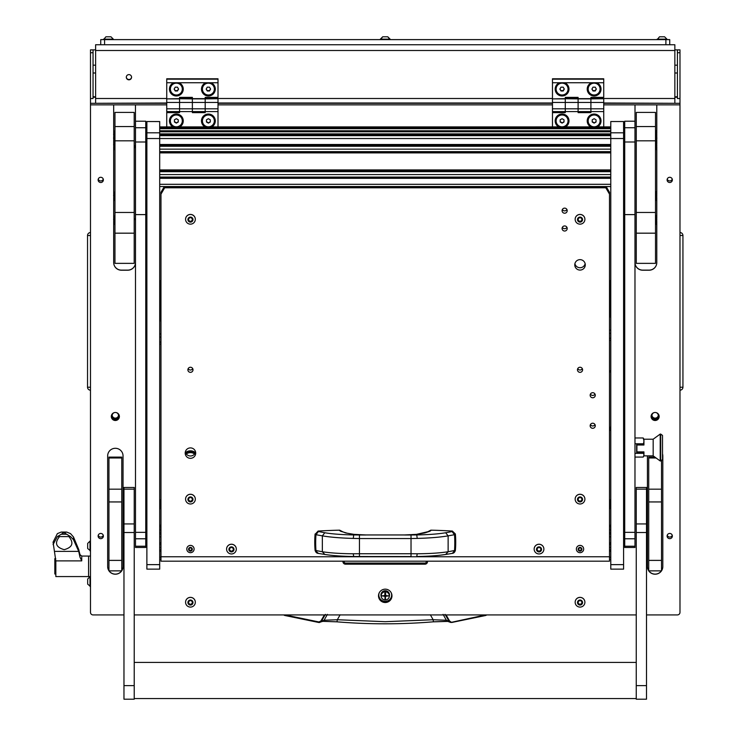 <?xml version="1.0" encoding="UTF-8"?>
<svg xmlns="http://www.w3.org/2000/svg" width="736" height="736" viewBox="0 0 736 736"><rect width="100%" height="100%" fill="white"/><g stroke="black" fill="none" stroke-linecap="round" stroke-linejoin="round"><path stroke-width="1.1" d="M128.938 79.819A2.631 2.604 180 0 0 131.56 77.206A2.631 2.604 180 0 0 128.938 74.603A2.631 2.604 180 0 0 126.307 77.206A2.631 2.604 180 0 0 128.938 79.819M126.316 77.05A2.631 2.604 180 0 0 128.938 79.506A2.631 2.604 180 0 0 131.56 77.05M674.857 49.873L679.981 49.873L679.981 103.298L603.732 103.298M677.424 49.873L677.424 98.541L679.981 98.541M95.616 50.499L95.616 44.749L674.857 44.749L674.857 50.499L95.616 50.499L95.616 98.495L166.741 98.495M590.916 98.495L674.857 98.495L674.857 50.499M95.616 49.873L93.049 49.873L93.049 98.541L90.491 98.541L90.491 49.873L93.049 49.873M166.741 103.298L90.491 103.298L90.491 98.541M93.049 96.628L95.616 96.94M93.049 97.17A5.124 0.626 0 0 0 95.616 97.253M674.857 96.94L677.424 96.628M674.857 97.253A5.124 0.626 0 0 0 677.424 97.17M674.857 98.495L674.857 102.966M95.616 102.966L95.616 98.495M679.981 389.767L679.981 232.962M680.423 390.144A2.944 2.944 0 0 0 682.934 387.228L682.934 235.502A2.944 2.944 179.8 0 0 680.423 232.585M90.491 232.962L90.491 389.767M90.05 232.585A2.944 2.944 0 0 0 87.538 235.502L87.538 387.228A2.944 2.944 -0.2 0 0 90.05 390.144M100.74 44.749L100.74 39.615L104.586 39.615L104.586 44.749M665.887 44.749L665.887 39.615L669.732 39.615L669.732 44.749M665.887 39.615L104.586 39.615M445.087 614.376L449.043 621.248L446.375 620.246L433.145 619.73L430.339 614.799M443.072 614.376L446.375 620.246L447.81 621.405L433.44 621.837L433.145 619.73L385.241 621.699L337.327 619.73L337.014 621.81L322.929 621.304M324.392 614.919L320.878 621.009L318.881 621.948L284.823 614.919M447.608 621.34L450.708 622.463L449.043 621.248L449.595 621.009L446.08 614.919M486.836 614.919L485.76 615.462L486.836 614.919M485.65 614.919L485.76 615.462L451.702 622.49L449.595 621.009M284.712 615.462L318.771 622.49L284.712 615.462L283.636 614.919L284.712 615.462L284.86 614.919M447.543 621.304L433.458 621.81C401.304 624.468 369.168 624.468 337.033 621.837L322.865 621.34L318.771 622.49L318.881 621.948L318.771 622.49L319.553 622.5L320.951 621.846L321.43 621.248L320.878 621.009M327.4 614.376L324.098 620.246L321.43 621.248L325.386 614.376M485.76 615.462L450.708 622.463L485.613 614.919M340.133 614.799L337.327 619.73L324.098 620.246L322.865 621.34M53.066 544.566L57.371 536.599L63.958 532.616L61.198 532.064L57.371 533.628L53.066 542.165L55.835 560.887L55.835 576.573L88.568 576.573L88.568 556.066L88.568 576.573L90.491 576.573M79.976 554.65L78.715 549.461L73.508 537.013L70.546 533.628L66.718 532.064L63.958 532.616L70.546 536.599L73.508 539.755L78.715 551.374L79.976 557.152L81.733 560.887L55.835 560.887M61.198 532.064L66.718 532.064L61.198 532.064M57.371 536.599L70.546 536.599M59.533 536.599C54.354 542.984 55.918 547.336 64.216 549.663C72.514 547.345 74.069 542.993 68.908 536.599M55.835 574.006L54.823 574.006L54.823 558.633L55.752 558.633M90.004 586.454L90.004 576.711L87.667 579.048L87.667 584.126L90.491 586.454M87.667 583.584L87.667 582.995M90.004 550.832L90.004 541.098L87.667 543.435L87.667 548.504L90.491 550.841M87.667 547.391L87.667 546.452M87.667 545.321L87.667 544.382M103.564 39.137L113.298 39.137L110.97 36.8L105.892 36.8L103.564 39.615M387.476 36.8L382.702 36.8L380.365 39.615M390.108 39.615L387.771 36.8L390.108 39.137L380.365 39.137L382.702 36.8M657.174 39.137L666.917 39.137L664.58 36.8L659.502 36.8L657.174 39.615M116.03 412.537A3.202 3.183 0 0 1 115.35 418.83A3.202 3.183 0 0 1 114.669 412.537M112.166 415.288A3.202 3.183 180 0 0 118.533 415.288M655.804 412.537A3.202 3.183 0 0 1 655.123 418.83A3.202 3.183 0 0 1 654.442 412.537M651.94 415.288A3.202 3.183 180 0 0 658.306 415.288M111.311 416.493A4.039 4.011 180 0 0 115.35 420.495A4.039 4.011 180 0 0 119.388 416.493A4.039 4.011 180 0 0 115.35 412.482A4.039 4.011 180 0 0 111.311 416.493M111.329 416.098A4.039 4.011 180 0 0 119.37 416.098M651.084 416.493A4.039 4.011 180 0 0 655.123 420.495A4.039 4.011 180 0 0 659.162 416.493A4.039 4.011 180 0 0 655.123 412.482A4.039 4.011 180 0 0 651.084 416.493M651.102 416.098A4.039 4.011 180 0 0 659.143 416.098M378.506 595.838A6.725 6.679 180 0 0 385.241 602.517A6.725 6.679 180 0 0 391.966 595.838A6.725 6.679 180 0 0 385.241 589.159A6.725 6.679 180 0 0 378.506 595.838M378.525 595.369A6.725 6.679 180 0 0 385.241 601.579A6.725 6.679 180 0 0 391.948 595.369M98.118 536.056A2.631 2.604 180 0 0 100.74 538.66A2.631 2.604 180 0 0 103.371 536.056A2.631 2.604 180 0 0 100.74 533.444A2.631 2.604 180 0 0 98.118 536.056M98.238 535.274A2.631 2.604 180 0 0 103.252 535.274M98.118 179.906A2.631 2.604 180 0 0 100.74 182.51A2.631 2.604 180 0 0 103.371 179.906A2.631 2.604 180 0 0 100.74 177.293A2.631 2.604 180 0 0 98.118 179.906M98.238 179.124A2.631 2.604 180 0 0 103.252 179.124M667.101 536.056A2.631 2.604 180 0 0 669.732 538.66A2.631 2.604 180 0 0 672.364 536.056A2.631 2.604 180 0 0 669.732 533.444A2.631 2.604 180 0 0 667.101 536.056M667.23 535.274A2.631 2.604 180 0 0 672.235 535.274M667.101 179.906A2.631 2.604 180 0 0 669.732 182.51A2.631 2.604 180 0 0 672.364 179.906A2.631 2.604 180 0 0 669.732 177.293A2.631 2.604 180 0 0 667.101 179.906M667.23 179.124A2.631 2.604 180 0 0 672.235 179.124M159.694 509.054A7.047 6.992 180 0 0 160.972 507.168M609.5 507.168A7.047 6.992 180 0 0 610.779 509.054M159.694 301.723A7.047 6.992 180 0 0 160.2 301.125M610.273 301.125A7.047 6.992 180 0 0 610.779 301.723M609.5 429.217A3.846 3.818 180 0 0 610.779 426.374A3.846 3.818 180 0 1 609.5 429.217M552.469 103.298L218.003 103.298M113.684 221.168L113.684 262.586A7.691 7.636 180 0 0 121.376 270.213L127.779 270.213A7.691 7.636 180 0 0 135.47 262.586L135.47 219.549L134.191 219.549M661.526 460.8L661.526 501.943L648.72 501.943L648.72 570.869A7.691 7.627 180 0 0 655.123 574.209L655.123 574.209A7.691 7.627 180 0 0 661.489 570.869M647.432 455.86A7.691 7.627 180 0 0 647.432 455.915L647.432 566.582A7.691 7.627 180 0 0 648.72 570.796M661.526 570.796A7.691 7.627 180 0 0 662.814 566.582L662.814 455.915A7.691 7.627 180 0 0 662.52 453.845M121.753 570.796A7.691 7.627 180 0 0 123.041 566.582L123.041 455.915A7.691 7.627 180 0 0 115.35 448.288A7.691 7.627 180 0 0 107.658 455.915L107.658 566.582A7.691 7.627 180 0 0 108.946 570.796M108.983 570.869A7.691 7.627 180 0 0 115.35 574.209L115.35 574.209A7.691 7.627 180 0 0 121.716 570.869M160.972 501.336A7.047 6.992 180 0 0 159.694 499.45M610.779 499.45A7.047 6.992 180 0 0 609.5 501.336M134.191 146.924A6.725 6.67 180 0 1 135.47 145.48L135.47 104.862L166.741 104.862M135.47 145.48L135.47 145.001A7.167 7.112 0 0 1 135.498 144.983M145.756 146.657A7.167 7.112 0 0 1 146.878 149.371M146.878 214.259A7.167 7.112 0 0 1 145.756 216.973M90.491 103.298L90.491 104.862L113.684 104.862L113.684 133.704M113.684 136.215L113.684 137.154M113.684 139.656L113.684 143.879M113.684 146.39L113.684 194.764M113.684 197.266L113.684 218.656M90.491 104.862L90.491 612.37A2.567 2.548 180 0 0 93.049 614.919L123.97 614.919M134.219 614.919L636.254 614.919M646.502 614.919L677.424 614.919A2.567 2.548 180 0 0 679.981 612.37L679.981 103.298M656.788 133.704L656.788 104.862L679.981 104.862M603.732 104.862L635.002 104.862L635.002 262.586A7.691 7.636 180 0 0 642.694 270.213L649.097 270.213A7.691 7.636 180 0 0 656.788 262.586L656.788 221.168M656.788 218.656L656.788 197.266M656.788 194.764L656.788 146.39M656.788 143.879L656.788 139.656M656.788 137.154L656.788 136.215M218.003 104.862L552.469 104.862M610.779 292.128A7.047 6.992 180 0 0 610.273 292.726M160.2 292.726A7.047 6.992 180 0 0 159.694 292.128M610.779 373.244A3.846 3.818 180 0 0 609.5 370.401M609.5 430.781A3.846 3.818 180 0 0 610.779 427.938M656.788 104.862L635.002 104.862M135.47 104.862L113.684 104.862M113.684 262.485A7.691 7.636 180 0 0 121.376 270.121L127.779 270.121A7.691 7.636 180 0 0 135.47 262.485M109.048 570.869A7.691 7.627 180 0 0 121.652 570.869M121.753 570.704A7.691 7.627 180 0 0 123.041 566.49L123.041 455.915M107.658 455.915L107.658 566.49A7.691 7.627 180 0 0 108.946 570.704M647.432 566.49A7.691 7.627 180 0 0 648.72 570.704M648.821 570.869A7.691 7.627 180 0 0 655.123 574.117L655.123 574.117A7.691 7.627 180 0 0 661.425 570.869M661.526 570.704A7.691 7.627 180 0 0 662.814 566.49M635.002 262.485A7.691 7.636 180 0 0 642.694 270.121L649.097 270.121A7.691 7.636 180 0 0 656.788 262.485M134.191 219.199L135.498 219.199M145.756 215.28A6.422 6.376 180 0 0 146.252 212.824L146.252 150.494A6.422 6.376 180 0 0 145.756 148.028M135.498 145.774A6.422 6.376 180 0 0 134.191 147.439M134.191 147.513A6.394 6.339 0 0 1 135.498 145.829M145.756 148.12A6.394 6.339 0 0 1 146.216 150.494L146.216 212.824A6.394 6.339 0 0 1 145.756 215.188M135.498 219.162L134.191 219.162M134.191 218.932L135.47 218.932L135.47 146.326A6.09 6.044 180 0 0 134.191 148.267M135.498 147.044A5.649 5.612 180 0 0 135.47 147.08L135.47 146.326M609.5 428.794A3.846 3.818 180 0 0 610.779 425.951M427.524 561.191L427.524 561.642A2.567 2.548 0 0 1 424.966 564.181L345.506 564.181A2.567 2.548 0 0 1 342.948 561.642L342.948 561.191M344.227 561.191L344.227 561.798A1.279 1.27 180 0 0 345.506 563.068L424.966 563.068A1.279 1.27 180 0 0 426.245 561.798L426.245 561.191M173.733 82.745A6.918 6.872 180 0 0 176.346 95.974A6.918 6.872 180 0 0 178.968 82.745L166.741 82.745L166.741 78.78L218.003 78.78L218.003 82.745L205.776 82.745A6.918 6.872 180 0 0 208.389 95.974A6.918 6.872 180 0 0 211.002 82.745M166.741 108.808L166.741 102.451L179.556 102.451L179.556 97.373L192.372 97.373L192.372 102.451L205.188 102.451L205.188 112.636L192.372 112.636L192.372 111.596L205.188 111.596L205.188 108.808L192.372 108.808L192.372 111.596L192.372 102.451L192.372 108.808L166.741 108.808L166.741 111.596L179.556 111.596L179.556 102.451L179.556 112.636L166.741 112.636L166.741 126.896M166.741 102.451L166.741 98.882L179.556 98.882L179.556 102.451L192.372 102.451L192.372 98.882L205.188 98.882L205.188 97.373L218.003 97.373L218.003 82.745M166.741 98.882L179.556 98.642M166.741 98.642L166.741 82.745M205.188 102.451L205.188 98.882L205.188 102.451L218.003 102.451L218.003 108.808L205.188 108.808L205.188 102.451M192.372 98.642L205.188 98.642M205.776 82.745L178.968 82.745M166.741 79.175L218.003 79.175M211.775 126.896A6.918 6.872 180 0 0 208.389 114.034A6.918 6.872 180 0 0 205.004 126.896M179.731 126.896A6.918 6.872 180 0 0 176.346 114.034A6.918 6.872 180 0 0 172.969 126.896M218.003 98.725L205.188 98.882L218.003 98.725M218.003 98.882L218.003 102.451M218.003 108.808L218.003 111.596L205.188 111.596M218.003 111.596L218.003 126.896M179.556 111.854L166.741 111.854L166.741 112.636M205.188 111.854L192.372 111.854M179.556 98.725L192.372 98.882L179.556 98.725M192.372 111.596L179.556 111.596M559.47 82.745A6.918 6.872 180 0 0 562.083 95.974A6.918 6.872 180 0 0 564.696 82.745L552.469 82.745L552.469 78.78L603.732 78.78L603.732 82.745L591.505 82.745A6.918 6.872 180 0 0 594.127 95.974A6.918 6.872 180 0 0 596.74 82.745M552.469 108.808L552.469 102.451L565.285 102.451L565.285 97.373L578.1 97.373L578.1 102.451L590.916 102.451L590.916 112.636L578.1 112.636L578.1 111.596L590.916 111.596L590.916 108.808L578.1 108.808L578.1 111.596L578.1 102.451L578.1 108.808L552.469 108.808L552.469 111.596L565.285 111.596L565.285 102.451L565.285 112.636L552.469 112.636L552.469 126.896M552.469 102.451L552.469 98.882L565.285 98.882L565.285 102.451L578.1 102.451L578.1 98.882L590.916 98.882L590.916 97.373L603.732 97.373L603.732 82.745M552.469 98.882L565.285 98.642M552.469 98.642L552.469 82.745M590.916 102.451L590.916 98.882L590.916 102.451L603.732 102.451L603.732 108.808L590.916 108.808L590.916 102.451M578.1 98.642L590.916 98.642M591.505 82.745L564.696 82.745M552.469 79.175L603.732 79.175M597.503 126.896A6.918 6.872 180 0 0 594.127 114.034A6.918 6.872 180 0 0 590.741 126.896M565.469 126.896A6.918 6.872 180 0 0 562.083 114.034A6.918 6.872 180 0 0 558.698 126.896M603.732 98.725L590.916 98.882L603.732 98.725M603.732 98.882L603.732 102.451M603.732 108.808L603.732 111.596L590.916 111.596M603.732 111.596L603.732 126.896M565.285 111.854L552.469 111.854L552.469 112.636M590.916 111.854L578.1 111.854M565.285 98.725L578.1 98.882L565.285 98.725M578.1 111.596L565.285 111.596M391.313 592.977A6.403 6.357 0 0 1 385.241 601.349A6.403 6.357 0 0 1 378.828 594.982L378.828 594.872A6.403 6.357 0 0 1 379.058 593.198M391.644 594.982L391.644 594.872A6.403 6.357 0 0 0 391.414 593.198M381.156 596.307A4.287 4.26 0 0 1 385.241 590.723A4.287 4.26 0 0 1 389.316 596.307M389.528 594.872A4.287 4.26 0 0 1 389.335 596.022M381.138 596.022A4.287 4.26 0 0 1 380.944 594.872M378.828 594.982A6.403 6.357 0 0 1 379.16 592.977M385.241 599.196L385.618 596.27L388.571 595.893L385.618 595.507L385.618 592.968L384.854 592.968L384.854 595.507L381.901 595.893L384.854 596.27L385.241 599.196M384.854 598.718L385.618 598.718M389.335 595.81A4.103 4.066 180 0 0 385.241 591.661A4.103 4.066 180 0 0 381.138 595.81M385.241 599.96A4.103 4.066 180 0 0 389.335 595.893A4.103 4.066 180 0 0 385.241 591.818A4.103 4.066 180 0 0 381.138 595.893A4.103 4.066 180 0 0 385.241 599.96M381.91 595.847L384.854 596.27M385.618 596.27L388.562 595.847M588.165 120.906A5.962 5.916 180 0 0 594.127 126.822A5.962 5.916 180 0 0 600.079 120.906L600.079 120.814A5.962 5.916 180 0 0 594.127 114.899A5.962 5.916 180 0 0 588.165 120.814L588.165 120.906A5.962 5.916 180 0 1 594.127 114.991A5.962 5.916 180 0 1 600.079 120.906M594.127 123.105L596.05 122.001L596.05 119.802L594.127 118.698L592.204 119.802L592.204 122.001L594.127 123.105L596.05 121.642L596.05 119.802M592.204 119.802L592.204 121.642L594.127 122.746M159.694 507.224A5.962 5.916 180 0 0 160.522 504.206L160.522 504.123A5.962 5.916 180 0 0 159.694 501.106M160.522 504.206A5.962 5.916 180 0 0 159.694 501.188M600.079 89.074L600.079 88.992A5.962 5.916 180 0 0 594.127 83.076A5.962 5.916 180 0 0 588.165 89.028L588.165 89.074A5.962 5.916 180 0 0 594.127 94.99A5.962 5.916 180 0 0 600.079 89.074A5.962 5.916 180 0 0 594.127 83.159A5.962 5.916 180 0 0 588.165 89.074M591.9 89.074L593.014 90.979L595.231 90.979L596.344 89.074L595.231 87.161L593.014 87.161L591.9 89.074M592.011 88.89L593.014 90.979M593.014 90.62L595.231 90.62L596.234 88.89M610.273 298.788A5.962 5.916 180 0 0 610.779 299.892M610.779 293.866A5.962 5.916 180 0 0 610.273 294.961M610.779 293.774A5.962 5.916 180 0 0 610.273 294.878M159.694 299.892A5.962 5.916 180 0 0 160.2 298.788M160.2 294.961A5.962 5.916 180 0 0 159.694 293.866M160.2 294.878A5.962 5.916 180 0 0 159.694 293.774M610.779 501.188A5.962 5.916 180 0 0 610.779 507.224M609.951 504.206L609.951 504.123A5.962 5.916 180 0 1 610.779 501.106M170.393 120.906A5.962 5.916 180 0 0 176.346 126.822A5.962 5.916 180 0 0 182.307 120.906L182.307 120.814A5.962 5.916 180 0 0 176.346 114.899A5.962 5.916 180 0 0 170.393 120.814L170.393 120.906A5.962 5.916 180 0 1 176.346 114.991A5.962 5.916 180 0 1 182.307 120.906M176.346 123.105L178.268 122.001L178.268 119.802L176.346 118.698L174.432 119.802L174.432 122.001L176.346 123.105L178.268 121.642L178.268 119.802M174.432 119.802L174.432 121.642L176.346 122.746M202.428 120.906A5.962 5.916 180 0 0 208.389 126.822A5.962 5.916 180 0 0 214.351 120.906L214.351 120.814A5.962 5.916 180 0 0 208.389 114.899A5.962 5.916 180 0 0 202.428 120.814L202.428 120.906A5.962 5.916 180 0 1 208.389 114.991A5.962 5.916 180 0 1 214.351 120.906M208.389 123.105L210.312 122.001L210.312 119.802L208.389 118.698L206.466 119.802L206.466 122.001L208.389 123.105L210.312 121.642L210.312 119.802M206.466 119.802L206.466 121.642L208.389 122.746M556.122 120.906A5.962 5.916 180 0 0 562.083 126.822A5.962 5.916 180 0 0 568.045 120.906L568.045 120.814A5.962 5.916 180 0 0 562.083 114.899A5.962 5.916 180 0 0 556.122 120.814L556.122 120.906A5.962 5.916 180 0 1 562.083 114.991A5.962 5.916 180 0 1 568.045 120.906M562.083 123.105L564.006 122.001L564.006 119.802L562.083 118.698L560.16 119.802L560.16 122.001L562.083 123.105L564.006 121.642L564.006 119.802M560.16 119.802L560.16 121.642L562.083 122.746M182.307 89.074L182.307 88.992A5.962 5.916 180 0 0 176.346 83.076A5.962 5.916 180 0 0 170.393 89.028L170.393 89.074A5.962 5.916 180 0 0 176.346 94.99A5.962 5.916 180 0 0 182.307 89.074A5.962 5.916 180 0 0 176.346 83.159A5.962 5.916 180 0 0 170.393 89.074M174.128 89.074L175.242 90.979L177.459 90.979L178.572 89.074L177.459 87.161L175.242 87.161L174.128 89.074M174.239 88.89L175.242 90.979M175.242 90.62L177.459 90.62L178.462 88.89M214.351 89.074L214.351 88.992A5.962 5.916 180 0 0 208.389 83.076A5.962 5.916 180 0 0 202.428 89.028L202.428 89.074A5.962 5.916 180 0 0 208.389 94.99A5.962 5.916 180 0 0 214.351 89.074A5.962 5.916 180 0 0 208.389 83.159A5.962 5.916 180 0 0 202.428 89.074M206.172 89.074L207.276 90.979L209.493 90.979L210.606 89.074L209.493 87.161L207.276 87.161L206.172 89.074M206.273 88.89L207.276 90.979M207.276 90.62L209.493 90.62L210.505 88.89M568.045 89.074L568.045 88.992A5.962 5.916 180 0 0 562.083 83.076A5.962 5.916 180 0 0 556.122 88.992A5.962 5.916 180 0 0 556.131 89.028L556.122 89.074A5.962 5.916 180 0 0 562.083 94.99A5.962 5.916 180 0 0 568.045 89.074A5.962 5.916 180 0 0 562.083 83.159A5.962 5.916 180 0 0 556.122 89.074M559.866 89.074L560.979 90.979L563.196 90.979L564.3 89.074L563.196 87.161L560.979 87.161L559.866 89.074M559.967 88.89L560.979 90.979M560.979 90.62L563.196 90.62L564.199 88.89M623.594 138.524L623.594 569.13L610.779 569.13L610.779 121.532L623.594 121.532L623.594 138.524L146.878 138.524L146.878 121.532L159.694 121.569L159.694 569.13L146.878 569.13L146.878 564.632L159.694 564.632M146.878 138.524L146.878 564.632M160.972 280.655L159.694 280.655M610.779 280.655L609.5 280.655M160.972 342.056L159.694 342.056M159.694 337.134L160.972 337.134M609.5 333.316L610.779 333.316M610.779 338.247L609.5 338.247M536.792 550.261A0.534 0.534 180 0 0 537.51 550.638A0.736 0.727 0 0 1 538.494 551.2A0.534 0.534 180 0 0 539.543 551.2A0.736 0.727 0 0 1 540.528 550.638A0.534 0.534 180 0 0 541.236 550.261M540.27 550.822A0.736 0.727 0 0 1 540.528 550.868A0.534 0.534 180 0 0 541.052 549.967A0.736 0.727 0 0 1 541.052 548.835A0.534 0.534 180 0 0 540.528 547.934A0.736 0.727 0 0 1 539.543 547.363A0.534 0.534 180 0 0 538.494 547.363A0.736 0.727 0 0 1 537.51 547.934A0.534 0.534 180 0 0 536.976 548.835A0.736 0.727 0 0 1 536.976 549.967A0.534 0.534 180 0 0 537.51 550.868A0.736 0.727 0 0 1 538.494 551.43A0.534 0.534 180 0 0 539.543 551.43A0.736 0.727 0 0 1 540.27 550.822M536.792 548.311A0.534 0.534 180 0 0 536.976 548.596A0.736 0.727 0 0 1 537.252 549.166L537.252 549.396M539.019 551.917A2.539 2.521 0 0 1 536.48 549.396A2.539 2.521 0 0 1 539.019 546.885A2.539 2.521 0 0 1 541.558 549.396A2.539 2.521 0 0 1 539.019 551.917M539.019 553.95A4.867 4.83 0 0 1 534.152 549.111A4.867 4.83 0 0 1 539.019 544.281A4.867 4.83 0 0 1 543.886 549.111A4.867 4.83 0 0 1 539.019 553.95M543.886 549.056L543.886 549.111A4.867 4.83 180 0 0 539.019 544.226A4.867 4.83 180 0 0 534.152 549.084L534.152 549.056M540.785 549.396L540.785 549.166A0.736 0.727 0 0 1 541.052 548.596A0.534 0.534 180 0 0 541.236 548.311M229.236 550.261A0.534 0.534 180 0 0 229.945 550.638A0.736 0.727 0 0 1 230.929 551.2A0.534 0.534 180 0 0 231.978 551.2A0.736 0.727 0 0 1 232.962 550.638A0.534 0.534 180 0 0 233.68 550.261M232.705 550.822A0.736 0.727 0 0 1 232.962 550.868A0.534 0.534 180 0 0 233.496 549.967A0.736 0.727 0 0 1 233.496 548.835A0.534 0.534 180 0 0 232.962 547.934A0.736 0.727 0 0 1 231.978 547.363A0.534 0.534 180 0 0 230.929 547.363A0.736 0.727 0 0 1 229.945 547.934A0.534 0.534 180 0 0 229.42 548.835A0.736 0.727 0 0 1 229.42 549.967A0.534 0.534 180 0 0 229.945 550.868A0.736 0.727 0 0 1 230.929 551.43A0.534 0.534 180 0 0 231.978 551.43A0.736 0.727 0 0 1 232.705 550.822M229.236 548.311A0.534 0.534 180 0 0 229.42 548.596A0.736 0.727 0 0 1 229.687 549.166L229.687 549.396M231.454 551.917A2.539 2.521 0 0 1 228.914 549.396A2.539 2.521 0 0 1 231.454 546.885A2.539 2.521 0 0 1 233.993 549.396A2.539 2.521 0 0 1 231.454 551.917M231.454 553.95A4.867 4.83 0 0 1 226.587 549.111A4.867 4.83 0 0 1 231.454 544.281A4.867 4.83 0 0 1 236.32 549.111A4.867 4.83 0 0 1 231.454 553.95M236.32 549.056L236.32 549.111A4.867 4.83 180 0 0 231.454 544.226A4.867 4.83 180 0 0 226.587 549.084L226.587 549.056M233.22 549.396L233.22 549.166A0.736 0.727 0 0 1 233.496 548.596A0.534 0.534 180 0 0 233.68 548.311M145.756 532.358L145.756 214.608L135.498 214.608L135.498 547.464L145.756 547.464L145.756 532.358L135.498 532.358M145.756 142.002L135.498 142.002L135.498 121.21L145.756 121.21L145.756 214.608M135.498 142.002L135.498 214.608M634.975 532.358L634.975 214.608L624.717 214.608L624.717 547.464L634.975 547.464L634.975 532.358L624.717 532.358M634.975 142.002L624.717 142.002L624.717 121.21L634.975 121.21L634.975 214.608M624.717 142.002L624.717 214.608M134.191 140.824L114.963 140.824L114.963 112.396L134.191 112.396L134.191 233.174L114.963 233.174L114.963 212.456L134.191 212.456M114.963 233.174L114.963 263.359L134.191 263.359L134.191 233.174M114.963 140.824L114.963 212.456M655.509 140.824L636.281 140.824L636.281 112.396L655.509 112.396L655.509 263.359L636.281 263.359L636.281 212.456L655.509 212.456M636.281 140.824L636.281 212.456M108.946 560.39L121.753 560.39L121.753 570.869L108.946 570.869L108.946 457.102L121.753 457.102L121.753 457.976L108.946 457.976M121.753 560.39L121.753 501.943L108.946 501.943M108.946 489.173L121.753 489.173L121.753 457.976M121.753 489.173L121.753 501.943M648.72 501.943L648.72 489.173L661.526 489.173M654.884 457.102L648.72 457.102L648.72 489.173M661.526 501.943L661.526 570.869L648.72 570.869M648.72 457.976L656.08 457.976M636.254 685.612L636.254 699.2L646.502 699.2L646.502 487.462L636.254 487.462L636.254 685.612L646.502 685.612M123.97 685.612L123.97 699.2L134.219 699.2L134.219 487.462L123.97 487.462L123.97 685.612L134.219 685.612M655.804 135.516A10.249 1.251 0 0 0 656.862 134.955L655.804 130.41L655.804 139.481M114.669 130.999L113.611 134.955A10.249 8.924 180 0 1 114.669 130.999L114.963 139.518M662.52 435.445L662.52 459.696L660.22 460.984L660.22 434.074L660.707 434.074L660.707 460.984L660.707 434.074L662.52 435.445M660.22 434.074L653.172 439.199L653.172 455.86L660.22 460.984M653.172 439.199L643.945 439.199L643.945 445.013L636.898 445.013L636.898 451.886L643.945 451.886L643.945 455.86L643.2 457.074L643.945 455.198L643.457 452.355L636.64 452.355L636.64 444.728L643.945 444.608M643.945 439.199L643.2 437.975L643.945 440.873L643.457 444.728M643.945 452.244L643.457 452.355M643.945 451.886L636.64 451.913L636.64 444.728M643.2 443.771L634.975 443.771M634.975 437.975L643.2 437.975M634.975 457.074L643.2 457.074M634.975 453.312L643.2 453.312M655.804 220.469A10.249 1.251 0 0 0 656.862 219.917L655.804 215.363L655.804 224.434M655.804 196.567A10.249 1.251 0 0 0 656.862 196.015L655.804 191.461L655.804 200.532M655.509 139.518L655.804 149.656M114.669 215.952L113.611 219.917A10.249 8.924 180 0 1 114.669 215.952L114.963 224.471M114.669 192.05L113.611 196.015A10.249 8.924 180 0 1 114.669 192.05L114.963 200.569M114.669 141.174L113.611 145.139A10.249 8.924 180 0 1 114.669 141.174L114.963 149.693M189.198 601.119A0.736 0.727 0 0 1 188.931 601.073A0.534 0.534 180 0 0 188.407 601.974A0.736 0.727 0 0 1 188.407 603.106A0.534 0.534 180 0 0 188.931 604.008A0.736 0.727 0 0 1 189.916 604.569A0.534 0.534 180 0 0 190.974 604.569A0.736 0.727 0 0 1 191.958 604.008A0.534 0.534 180 0 0 192.482 603.106A0.736 0.727 0 0 1 192.482 601.974A0.534 0.534 180 0 0 191.958 601.073A0.736 0.727 0 0 1 190.974 600.502A0.534 0.534 180 0 0 189.916 600.502A0.736 0.727 0 0 1 189.198 601.119M188.223 603.4A0.534 0.534 180 0 0 188.931 603.778A0.736 0.727 0 0 1 189.916 604.339A0.534 0.534 180 0 0 190.974 604.339A0.736 0.727 0 0 1 191.958 603.778A0.534 0.534 180 0 0 192.666 603.4M190.449 600.024A2.539 2.521 0 0 1 192.988 602.536A2.539 2.521 0 0 1 190.449 605.056A2.539 2.521 0 0 1 187.91 602.536A2.539 2.521 0 0 1 190.449 600.024M190.449 597.42A4.867 4.83 0 0 1 195.316 602.25A4.867 4.83 0 0 1 190.449 607.09A4.867 4.83 0 0 1 185.573 602.25A4.867 4.83 0 0 1 190.449 597.42M195.316 602.195L195.316 602.25A4.867 4.83 180 0 0 190.449 597.365A4.867 4.83 180 0 0 185.573 602.223L185.573 602.195M188.223 601.45A0.534 0.534 180 0 0 188.407 601.744A0.736 0.727 0 0 1 188.683 602.306L188.683 602.536M192.216 602.536L192.216 602.306A0.736 0.727 0 0 1 192.482 601.744A0.534 0.534 180 0 0 192.666 601.45M578.781 601.119A0.736 0.727 0 0 1 578.514 601.073A0.534 0.534 180 0 0 577.99 601.974A0.736 0.727 0 0 1 577.99 603.106A0.534 0.534 180 0 0 578.514 604.008A0.736 0.727 0 0 1 579.499 604.569A0.534 0.534 180 0 0 580.557 604.569A0.736 0.727 0 0 1 581.541 604.008A0.534 0.534 180 0 0 582.066 603.106A0.736 0.727 0 0 1 582.066 601.974A0.534 0.534 180 0 0 581.541 601.073A0.736 0.727 0 0 1 580.557 600.502A0.534 0.534 180 0 0 579.499 600.502A0.736 0.727 0 0 1 578.781 601.119M577.806 603.4A0.534 0.534 180 0 0 578.514 603.778A0.736 0.727 0 0 1 579.499 604.339A0.534 0.534 180 0 0 580.557 604.339A0.736 0.727 0 0 1 581.541 603.778A0.534 0.534 180 0 0 582.25 603.4M580.023 600.024A2.539 2.521 0 0 1 582.562 602.536A2.539 2.521 0 0 1 580.023 605.056A2.539 2.521 0 0 1 577.493 602.536A2.539 2.521 0 0 1 580.023 600.024M580.023 597.42A4.867 4.83 0 0 1 584.899 602.25A4.867 4.83 0 0 1 580.023 607.09A4.867 4.83 0 0 1 575.156 602.25A4.867 4.83 0 0 1 580.023 597.42M584.899 602.195L584.899 602.25A4.867 4.83 180 0 0 580.023 597.365A4.867 4.83 180 0 0 575.156 602.223L575.156 602.195M577.806 601.45A0.534 0.534 180 0 0 577.99 601.744A0.736 0.727 0 0 1 578.257 602.306L578.257 602.536M581.79 602.536L581.79 602.306A0.736 0.727 0 0 1 582.066 601.744A0.534 0.534 180 0 0 582.25 601.45M186.3 453.974A7.047 6.992 0 0 1 194.589 453.974M185.904 453.394A7.691 7.636 0 0 1 194.985 453.394M185.527 452.594A7.691 7.636 0 0 1 195.371 452.594M359.444 534.998L353.703 534.934L353.703 534.4L365.948 534.998L359.444 534.998L359.444 538.55L353.271 538.412C340.731 538.08 330.418 537.234 322.34 535.863L322.34 551.742C330.418 553.003 340.731 553.684 353.271 553.776L359.444 553.739L359.444 556.545L365.948 556.545M353.271 538.412L353.703 534.934C341.651 534.704 332.019 533.977 324.806 532.754L322.34 535.863L315.956 534.704L315.091 534.345L318.099 531.061L315.091 534.345A96.112 95.395 180 0 0 314.75 542.358A96.112 95.395 180 0 0 315.091 550.372L322.34 551.742L324.806 554.438C332.019 555.616 341.651 556.306 353.703 556.517L411.028 556.554L411.028 553.739L417.202 553.776C429.741 553.684 440.054 553.003 448.132 551.742L448.132 535.863C440.054 537.234 429.741 538.08 417.202 538.412L411.028 538.55L411.028 534.998L404.524 534.998L416.769 534.4L416.769 534.934L411.028 534.998M417.202 553.776L416.769 556.517C428.821 556.306 438.454 555.616 445.666 554.438L448.132 551.742L455.382 550.372A96.112 95.395 180 0 0 455.722 542.358L455.722 542.082A96.112 95.395 180 0 0 455.372 533.968L454.517 534.704L448.132 535.863L445.666 532.754C438.454 533.977 428.821 534.704 416.769 534.934L417.202 538.412M454.517 550.684L455.382 550.372C454.811 552.202 453.836 553.196 452.438 553.352L454.517 550.684A96.112 78.145 -99.9 0 0 454.517 534.704L452.088 531.585L445.666 532.754M452.088 531.585L452.373 531.061A592.554 588.138 180 0 0 430.808 530.168L428.039 531.613M430.808 530.168L430.017 531.199L424.893 532.919L416.107 534.465M354.366 534.465L345.58 532.919L341.863 531.429M342.433 531.613L339.664 530.168A592.554 588.138 180 0 0 318.099 531.061M324.806 532.754L318.09 531.456M318.09 553.288L315.091 550.372L318.384 553.38M452.382 553.288L455.382 550.372L455.722 542.358A96.112 95.395 180 0 0 455.382 534.345L452.382 531.456M455.372 533.968L452.373 531.061M430.017 531.199L416.429 534.373L404.524 534.952L365.948 534.952L354.044 534.373L345.58 532.919M430.808 530.638L428.61 531.429M340.455 531.199L346.656 533.039M315.1 533.968A96.112 95.395 180 0 0 314.75 542.082L315.091 550.372C315.707 552.221 316.682 553.214 318.035 553.352L324.806 554.438M188.674 549.157L188.977 549.415A0.524 0.524 0 0 1 189.419 549.93L189.419 550.16A0.524 0.524 0 0 1 189.382 550.353L190.035 550.73A0.524 0.524 0 0 1 190.854 550.73L191.507 550.353A0.524 0.524 0 0 1 191.921 549.645L191.921 548.9A0.524 0.524 0 0 1 191.507 548.2L190.854 547.823A0.524 0.524 0 0 1 190.035 547.823L189.382 548.2A0.524 0.524 0 0 1 188.977 548.9L188.977 549.645A0.524 0.524 0 0 1 189.419 550.16M188.563 549.277A1.886 1.868 0 0 1 190.449 547.4A1.886 1.868 0 0 1 192.326 549.277A1.886 1.868 0 0 1 190.449 551.144A1.886 1.868 0 0 1 188.563 549.277M186.797 549.056A3.652 3.625 0 0 1 190.449 545.431A3.652 3.625 0 0 1 194.102 549.056L194.102 549.019A3.652 3.625 180 0 0 190.449 545.394A3.652 3.625 180 0 0 186.797 549.019L186.797 549.056A3.652 3.625 0 0 0 190.449 552.681A3.652 3.625 0 0 0 194.102 549.056M189.373 550.372L190.035 550.491A0.524 0.524 0 0 1 190.854 550.491L191.516 550.372M191.47 550.16L191.47 549.93A0.524 0.524 0 0 1 191.921 549.415L192.225 549.157M581.799 549.157L581.495 549.415A0.524 0.524 0 0 0 581.054 549.93L581.054 550.16A0.524 0.524 0 0 1 581.495 549.645L581.495 548.9A0.524 0.524 0 0 1 581.054 548.384L581.054 548.145A0.524 0.524 0 0 1 581.09 547.961L581.1 547.943M581.054 548.384A0.524 0.524 0 0 1 581.09 548.2L580.437 547.823A0.524 0.524 0 0 1 579.618 547.823L578.965 548.2A0.524 0.524 0 0 1 578.551 548.9L578.551 549.645A0.524 0.524 0 0 1 578.965 550.353L579.618 550.73A0.524 0.524 0 0 1 580.437 550.73L581.09 550.353A0.524 0.524 0 0 1 581.054 550.16M578.956 550.372L579.618 550.491A0.524 0.524 0 0 1 580.437 550.491L581.1 550.372M578.248 549.157L578.551 549.415A0.524 0.524 0 0 1 579.002 549.93L579.002 550.16M581.909 549.277A1.886 1.868 0 0 1 580.023 551.144A1.886 1.868 0 0 1 578.146 549.277A1.886 1.868 0 0 1 580.023 547.4A1.886 1.868 0 0 1 581.909 549.277M583.676 549.056A3.652 3.625 0 0 1 580.023 552.681A3.652 3.625 0 0 1 576.371 549.056L576.371 549.019A3.652 3.625 180 0 1 580.023 545.394A3.652 3.625 180 0 1 583.676 549.019L583.676 549.056A3.652 3.625 0 0 0 580.023 545.431A3.652 3.625 0 0 0 576.371 549.056M189.198 218.178A0.736 0.727 0 0 1 188.931 218.132A0.534 0.534 180 0 0 188.407 219.043A0.736 0.727 0 0 1 188.407 220.165A0.534 0.534 180 0 0 188.931 221.076A0.736 0.727 0 0 1 189.916 221.637A0.534 0.534 180 0 0 190.974 221.637A0.736 0.727 0 0 1 191.958 221.076A0.534 0.534 180 0 0 192.482 220.165A0.736 0.727 0 0 1 192.482 219.043A0.534 0.534 180 0 0 191.958 218.132A0.736 0.727 0 0 1 190.974 217.571A0.534 0.534 180 0 0 189.916 217.571A0.736 0.727 0 0 1 189.198 218.178M188.223 220.46A0.534 0.534 180 0 0 188.931 220.837A0.736 0.727 0 0 1 189.916 221.407A0.534 0.534 180 0 0 190.974 221.407A0.736 0.727 0 0 1 191.958 220.837A0.534 0.534 180 0 0 192.666 220.46M190.449 217.083A2.539 2.521 0 0 1 192.988 219.604A2.539 2.521 0 0 1 190.449 222.125A2.539 2.521 0 0 1 187.91 219.604A2.539 2.521 0 0 1 190.449 217.083M190.449 214.489A4.867 4.83 0 0 1 195.316 219.319A4.867 4.83 0 0 1 190.449 224.149A4.867 4.83 0 0 1 185.573 219.319A4.867 4.83 0 0 1 190.449 214.489M195.316 219.319L195.316 219.264A4.867 4.83 180 0 0 190.449 214.424A4.867 4.83 180 0 0 185.573 219.291L185.573 219.319M188.223 218.509A0.534 0.534 180 0 0 188.407 218.804A0.736 0.727 0 0 1 188.683 219.374L188.683 219.604M192.216 219.604L192.216 219.374A0.736 0.727 0 0 1 192.482 218.804A0.534 0.534 180 0 0 192.666 218.509M189.198 498.014A0.736 0.727 0 0 1 188.931 497.968A0.534 0.534 180 0 0 188.407 498.87A0.736 0.727 0 0 1 188.407 500.002A0.534 0.534 180 0 0 188.931 500.903A0.736 0.727 0 0 1 189.916 501.474A0.534 0.534 180 0 0 190.974 501.474A0.736 0.727 0 0 1 191.958 500.903A0.534 0.534 180 0 0 192.482 500.002A0.736 0.727 0 0 1 192.482 498.87A0.534 0.534 180 0 0 191.958 497.968A0.736 0.727 0 0 1 190.974 497.398A0.534 0.534 180 0 0 189.916 497.398A0.736 0.727 0 0 1 189.198 498.014M188.223 500.296A0.534 0.534 180 0 0 188.931 500.673A0.736 0.727 0 0 1 189.916 501.234A0.534 0.534 180 0 0 190.974 501.234A0.736 0.727 0 0 1 191.958 500.673A0.534 0.534 180 0 0 192.666 500.296M190.449 496.92A2.539 2.521 0 0 1 192.988 499.431A2.539 2.521 0 0 1 190.449 501.952A2.539 2.521 0 0 1 187.91 499.431A2.539 2.521 0 0 1 190.449 496.92M190.449 494.316A4.867 4.83 0 0 1 195.316 499.155A4.867 4.83 0 0 1 190.449 503.985A4.867 4.83 0 0 1 185.573 499.155A4.867 4.83 0 0 1 190.449 494.316M195.316 499.155L195.316 499.091A4.867 4.83 180 0 0 190.449 494.261A4.867 4.83 180 0 0 185.573 499.118L185.573 499.155M188.223 498.346A0.534 0.534 180 0 0 188.407 498.64A0.736 0.727 0 0 1 188.683 499.201L188.683 499.431M192.216 499.431L192.216 499.201A0.736 0.727 0 0 1 192.482 498.64A0.534 0.534 180 0 0 192.666 498.346M578.781 498.014A0.736 0.727 0 0 1 578.514 497.968A0.534 0.534 180 0 0 577.99 498.87A0.736 0.727 0 0 1 577.99 500.002A0.534 0.534 180 0 0 578.514 500.903A0.736 0.727 0 0 1 579.499 501.474A0.534 0.534 180 0 0 580.557 501.474A0.736 0.727 0 0 1 581.541 500.903A0.534 0.534 180 0 0 582.066 500.002A0.736 0.727 0 0 1 582.066 498.87A0.534 0.534 180 0 0 581.541 497.968A0.736 0.727 0 0 1 580.557 497.398A0.534 0.534 180 0 0 579.499 497.398A0.736 0.727 0 0 1 578.781 498.014M577.806 500.296A0.534 0.534 180 0 0 578.514 500.673A0.736 0.727 0 0 1 579.499 501.234A0.534 0.534 180 0 0 580.557 501.234A0.736 0.727 0 0 1 581.541 500.673A0.534 0.534 180 0 0 582.25 500.296M580.023 496.92A2.539 2.521 0 0 1 582.562 499.431A2.539 2.521 0 0 1 580.023 501.952A2.539 2.521 0 0 1 577.493 499.431A2.539 2.521 0 0 1 580.023 496.92M580.023 494.316A4.867 4.83 0 0 1 584.899 499.155A4.867 4.83 0 0 1 580.023 503.985A4.867 4.83 0 0 1 575.156 499.155A4.867 4.83 0 0 1 580.023 494.316M584.899 499.155L584.899 499.091A4.867 4.83 180 0 0 580.023 494.261A4.867 4.83 180 0 0 575.156 499.118L575.156 499.155M577.806 498.346A0.534 0.534 180 0 0 577.99 498.64A0.736 0.727 0 0 1 578.257 499.201L578.257 499.431M581.79 499.431L581.79 499.201A0.736 0.727 0 0 1 582.066 498.64A0.534 0.534 180 0 0 582.25 498.346M578.781 218.178A0.736 0.727 0 0 1 578.514 218.132A0.534 0.534 180 0 0 577.99 219.043A0.736 0.727 0 0 1 577.99 220.165A0.534 0.534 180 0 0 578.514 221.076A0.736 0.727 0 0 1 579.499 221.637A0.534 0.534 180 0 0 580.557 221.637A0.736 0.727 0 0 1 581.541 221.076A0.534 0.534 180 0 0 582.066 220.165A0.736 0.727 0 0 1 582.066 219.043A0.534 0.534 180 0 0 581.541 218.132A0.736 0.727 0 0 1 580.557 217.571A0.534 0.534 180 0 0 579.499 217.571A0.736 0.727 0 0 1 578.781 218.178M577.806 220.46A0.534 0.534 180 0 0 578.514 220.837A0.736 0.727 0 0 1 579.499 221.407A0.534 0.534 180 0 0 580.557 221.407A0.736 0.727 0 0 1 581.541 220.837A0.534 0.534 180 0 0 582.25 220.46M580.023 217.083A2.539 2.521 0 0 1 582.562 219.604A2.539 2.521 0 0 1 580.023 222.125A2.539 2.521 0 0 1 577.493 219.604A2.539 2.521 0 0 1 580.023 217.083M580.023 214.489A4.867 4.83 0 0 1 584.899 219.319A4.867 4.83 0 0 1 580.023 224.149A4.867 4.83 0 0 1 575.156 219.319A4.867 4.83 0 0 1 580.023 214.489M584.899 219.319L584.899 219.264A4.867 4.83 180 0 0 580.023 214.424A4.867 4.83 180 0 0 575.156 219.291L575.156 219.319M577.806 218.509A0.534 0.534 180 0 0 577.99 218.804A0.736 0.727 0 0 1 578.257 219.374L578.257 219.604M581.79 219.604L581.79 219.374A0.736 0.727 0 0 1 582.066 218.804A0.534 0.534 180 0 0 582.25 218.509M564.65 213.219A2.567 2.548 180 0 0 567.208 210.671A2.567 2.548 180 0 0 564.65 208.132A2.567 2.548 180 0 0 562.083 210.671A2.567 2.548 180 0 0 564.65 213.219M562.368 209.502A2.567 2.548 180 0 0 566.922 209.502M564.65 231.03A2.567 2.548 180 0 0 567.208 228.482A2.567 2.548 180 0 0 564.65 225.943A2.567 2.548 180 0 0 562.083 228.482A2.567 2.548 180 0 0 564.65 231.03M562.368 227.314A2.567 2.548 180 0 0 566.922 227.314M592.71 428.306A2.567 2.548 180 0 0 595.277 425.767A2.567 2.548 180 0 0 592.71 423.218A2.567 2.548 180 0 0 590.152 425.767A2.567 2.548 180 0 0 592.71 428.306M590.438 424.589A2.567 2.548 180 0 0 594.992 424.589M592.71 397.78A2.567 2.548 180 0 0 595.277 395.232A2.567 2.548 180 0 0 592.71 392.693A2.567 2.548 180 0 0 590.152 395.232A2.567 2.548 180 0 0 592.71 397.78M590.438 394.064A2.567 2.548 180 0 0 594.992 394.064M190.449 458.326A5.253 5.216 180 0 0 195.702 453.109A5.253 5.216 180 0 0 190.449 447.893A5.253 5.216 180 0 0 185.196 453.109A5.253 5.216 180 0 0 190.449 458.326M185.325 451.941A5.253 5.216 180 0 0 195.564 451.941M580.023 270.075A5.253 5.216 180 0 0 585.276 264.859A5.253 5.216 180 0 0 580.023 259.642A5.253 5.216 180 0 0 574.77 264.859A5.253 5.216 180 0 0 580.023 270.075M574.908 263.69A5.253 5.216 180 0 0 585.148 263.69M190.449 372.342A2.567 2.548 180 0 0 193.007 369.794A2.567 2.548 180 0 0 190.449 367.255A2.567 2.548 180 0 0 187.882 369.794A2.567 2.548 180 0 0 190.449 372.342M188.168 368.626A2.567 2.548 180 0 0 192.722 368.626M580.023 372.342A2.567 2.548 180 0 0 582.59 369.794A2.567 2.548 180 0 0 580.023 367.255A2.567 2.548 180 0 0 577.466 369.794A2.567 2.548 180 0 0 580.023 372.342M577.751 368.626A2.567 2.548 180 0 0 582.305 368.626M160.972 194.138L160.972 556.775L609.5 556.775L609.5 194.138L605.802 187.781L164.671 187.781L160.972 194.138L160.972 192.298L164.312 186.558M609.5 556.775L609.5 561.191L160.972 561.191L160.972 556.775M606.16 186.558L609.5 192.298L609.5 194.138M605.802 187.781L605.802 186.686L164.671 186.686L164.671 187.781M679.981 52.744L677.424 52.744M179.556 98.495L192.372 98.495M205.188 98.495L552.469 98.495M565.285 98.495L578.1 98.495M90.491 52.744L93.049 52.744M166.741 103.003L95.616 103.298M603.732 103.003L674.857 103.298M679.981 387.228L682.934 387.228M679.981 235.502L682.934 235.502M90.491 235.502L87.538 235.502M90.491 387.228L87.538 387.228M81.733 556.959L81.733 560.887M54.63 551.374L78.715 551.374M79.976 557.152L79.755 553.546M73.508 537.013L73.508 539.755M61.198 534.244L66.718 534.244M145.756 212.916L146.878 212.952M145.756 150.595L146.878 150.622M344.227 561.798L342.948 561.642M345.506 563.068L345.506 564.181M424.966 563.068L424.966 564.181M426.245 561.798L427.524 561.642M146.878 132.811L159.694 132.811M610.779 132.811L623.594 132.811M610.779 564.632L623.594 564.632M610.779 126.914L159.694 126.914L610.779 126.896M610.779 127.65L159.694 127.65M610.779 128.68L159.694 128.68L610.779 128.671M610.779 130.769L159.694 130.769M610.779 131.799L159.694 131.799L610.779 131.79M610.779 133.897L159.694 133.897M610.779 134.927L159.694 134.927L610.779 134.918M610.779 135.663L159.694 135.663M610.779 144.495L159.694 144.495M610.779 145.388L159.694 145.388L610.779 145.397M610.779 146.252L159.694 146.252M610.779 149.141L159.694 149.141M610.779 151.634L159.694 151.634L610.779 151.634M610.779 151.745L159.694 151.745M610.779 152.886L159.694 152.886M610.779 169.933L159.694 169.933M610.779 170.826L159.694 170.826L610.779 170.835M610.779 171.7L159.694 171.7M610.779 174.579L159.694 174.579M610.779 177.072L159.694 177.072L610.779 177.072M610.779 177.183L159.694 177.183M610.779 178.324L159.694 178.324M610.779 184.304L159.694 184.304M610.779 186.539L159.694 186.539M609.5 544.594L610.779 544.594M609.5 547.474L610.779 547.474M610.779 559.434L609.5 559.434L610.779 559.452M160.972 559.434L159.694 559.434L160.972 559.452M610.779 557.198L609.5 557.198M160.972 557.198L159.694 557.198M610.779 551.218L609.5 551.218M160.972 551.218L159.694 551.218M159.694 547.474L160.972 547.474M159.694 544.594L160.972 544.594M610.779 536.848L609.5 536.848M160.972 536.848L159.694 536.848M159.694 542.828L160.972 542.828M609.5 542.828L610.779 542.828M610.779 533.996L609.5 533.996M160.972 533.996L159.694 533.996M610.779 533.26L609.5 533.26M160.972 533.26L159.694 533.26M159.694 532.229L160.972 532.229M609.5 532.229L610.779 532.229M610.779 530.132L609.5 530.132L610.779 530.132M160.972 530.132L159.694 530.132L160.972 530.132M159.694 529.101L160.972 529.101M609.5 529.101L610.779 529.101M610.779 527.013L609.5 527.013L610.779 527.004M160.972 527.013L159.694 527.013L160.972 527.004M610.779 525.246L609.5 525.246L610.779 525.228M160.972 525.246L159.694 525.246L160.972 525.228M159.694 525.982L160.972 525.982M609.5 525.982L610.779 525.982M610.779 550.077L609.5 550.077M160.972 550.077L159.694 550.077M159.694 549.967L160.972 549.967L159.694 549.967M609.5 549.967L610.779 549.967L609.5 549.967M159.694 543.72L160.972 543.72L159.694 543.729M609.5 543.72L610.779 543.72L609.5 543.729M145.756 546.241L135.498 546.241M145.756 538.78L135.498 538.78M135.498 127.724L145.756 127.724M634.975 546.241L624.717 546.241M634.975 538.78L624.717 538.78M624.717 127.724L634.975 127.724M114.963 126.546L134.191 126.546M636.281 126.546L655.509 126.546M655.509 233.174L636.281 233.174M648.72 560.39L661.526 560.39M636.254 532.514L646.502 532.514M636.254 523.94L646.502 523.94M636.254 489.146L646.502 489.146M123.97 532.514L134.219 532.514M123.97 523.94L134.219 523.94M123.97 489.146L134.219 489.146M160.972 319.442A10.12 0.589 180 0 1 160.2 319.222L160.972 321.531M610.273 280.655L610.273 315.404A10.12 0.57 180 0 1 609.5 315.615M656.08 138.883A10.249 1.251 0 0 0 656.862 138.405L656.724 136.684M655.804 145.691A10.249 1.251 0 0 0 656.862 145.139L655.509 140.576M113.776 136.804A10.249 8.924 180 0 0 113.611 138.405L113.749 136.684M318.384 531.585L315.956 534.704A96.112 78.145 99.9 0 0 315.68 542.717A96.112 78.145 99.9 0 0 315.956 550.684M359.444 538.55L411.028 538.55L411.028 553.739L359.444 553.739L359.444 538.55M404.524 556.545L411.028 556.554M445.666 554.438L446.025 554.41C438.178 555.652 428.435 556.361 416.806 556.526M353.271 553.776L353.666 556.526L359.444 556.554M339.664 530.638L339.664 530.168M424.893 532.919L423.816 533.039M95.616 65.182L93.049 65.182M95.616 73.002L93.049 73.002M674.857 65.182L677.424 65.182M674.857 73.002L677.424 73.002M552.469 103.003L218.003 103.003M79.976 554.613L81.733 556.066L90.491 556.066M90.004 576.711L90.491 576.711M90.004 541.098L90.491 541.098M113.298 39.137L113.298 39.615M666.917 39.137L666.917 39.615M218.003 98.67L205.188 98.67M192.372 98.67L179.556 98.67M603.732 98.67L590.916 98.67M578.1 98.67L565.285 98.67M159.694 121.532L146.878 121.532M623.594 121.532L610.779 121.532M610.779 186.558L159.694 186.558M610.779 533.25L609.5 533.25M160.972 533.25L159.694 533.25M159.694 344.172L160.972 344.172M159.694 333.923L160.972 333.923M610.779 330.105L609.5 330.105M610.779 340.363L609.5 340.363M145.756 121.21L135.498 121.21M634.975 121.21L624.717 121.21M134.219 662.418L636.254 662.418M134.219 698.556L636.254 698.556M655.804 139.509L656.862 134.955M114.669 139.509L113.611 134.955M160.2 280.655L160.2 319.222M610.273 315.404L609.5 317.713M624.717 444.323L623.594 444.323M653.172 455.86L643.945 455.86M624.717 450.726L623.594 450.726M656.862 219.917L655.509 224.471M656.862 196.015L655.509 200.569M656.3 141.772L656.862 138.405M656.862 145.139L655.509 149.693M114.669 224.462L113.611 219.917M114.669 200.569L113.611 196.015M114.172 141.772L113.611 138.405M114.669 149.684L113.611 145.139M324.447 554.41C332.295 555.652 342.038 556.361 353.666 556.526M452.438 553.352L446.025 554.41"/></g></svg>

